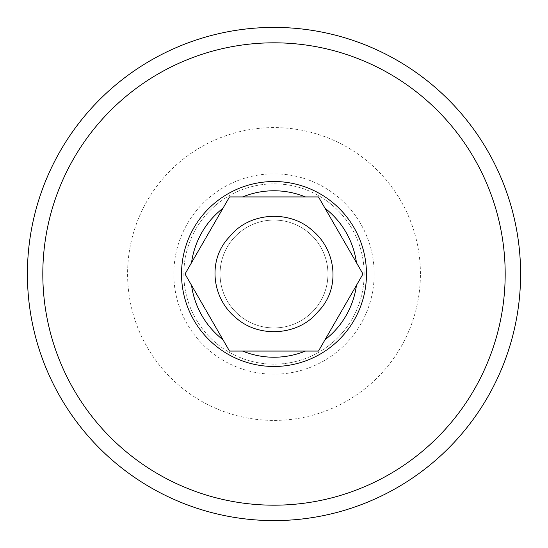 <?xml version="1.0" encoding="UTF-8"?>
<svg xmlns="http://www.w3.org/2000/svg" width="548" height="548" viewBox="0 0 548 548"><rect width="100%" height="100%" fill="white"/><g stroke="black" fill="none" stroke-linecap="round" stroke-linejoin="round"><path stroke-width="0.41" stroke-dasharray="2.74 2.06" d="M362.982 274L318.491 196.938L229.509 196.938L185.019 274L229.509 351.062L318.491 351.062L362.982 274M520.6 274A246.6 246.6 0 0 0 150.7 60.438A246.6 246.6 0 0 0 150.7 487.562A246.6 246.6 0 0 0 520.6 274A246.6 246.6 0 0 0 150.7 60.438A246.6 246.6 0 0 0 150.7 487.562A246.6 246.6 0 0 0 520.6 274A246.6 246.6 0 0 0 150.7 60.438A246.6 246.6 0 0 0 150.7 487.562A246.6 246.6 0 0 0 520.6 274M327.944 274A53.944 53.944 0 0 0 247.025 227.283A53.944 53.944 0 0 0 247.025 320.717A53.944 53.944 0 0 0 327.944 274A53.944 53.944 0 0 0 247.025 227.283A53.944 53.944 0 0 0 247.025 320.717A53.944 53.944 0 0 0 327.944 274A53.944 53.944 0 0 0 247.025 227.283A53.944 53.944 0 0 0 247.025 320.717A53.944 53.944 0 0 0 327.944 274M505.188 274A231.188 231.188 0 0 1 158.406 474.212A231.188 231.188 0 0 1 158.406 73.788A231.188 231.188 0 0 1 505.188 274M364.16 274A90.16 90.16 0 0 0 228.92 195.917A90.16 90.16 0 0 0 228.92 352.083A90.16 90.16 0 0 0 364.16 274A90.16 90.16 0 0 0 228.92 195.917A90.16 90.16 0 0 0 228.92 352.083A90.16 90.16 0 0 0 364.16 274M420.419 274A146.419 146.419 0 0 0 200.794 147.2A146.419 146.419 0 0 0 200.787 400.8A146.419 146.419 0 0 0 420.419 274M374.181 274A100.181 100.181 0 0 0 223.913 187.238A100.181 100.181 0 0 0 223.906 360.762A100.181 100.181 0 0 0 374.181 274"/><path stroke-width="0.82" d="M356.453 262.691L362.982 274L318.491 351.062L229.509 351.062L185.019 274L229.509 196.938L318.491 196.938L356.453 262.691A83.228 83.228 0 0 0 325.019 208.247M325.019 339.753A83.228 83.228 0 0 0 356.453 285.309M242.565 351.062A83.228 83.228 0 0 0 305.435 351.062M191.547 285.309A83.228 83.228 0 0 0 222.981 339.753M222.981 208.247A83.228 83.228 0 0 0 191.547 262.691M305.435 196.938A83.228 83.228 0 0 0 242.565 196.938M366.475 274A92.475 92.475 0 0 0 227.763 193.917A92.475 92.475 0 0 0 227.763 354.083A92.475 92.475 0 0 0 366.475 274M42.812 274A231.188 231.188 0 0 0 389.594 474.212A231.188 231.188 0 0 0 389.594 73.788A231.188 231.188 0 0 0 42.812 274M27.4 274A246.6 246.6 0 0 1 274 27.4A246.6 246.6 0 0 1 520.6 274A246.6 246.6 0 0 1 274 520.6A246.6 246.6 0 0 1 27.4 274M235.921 317.785C211.473 298.098 207.178 259.204 229.865 236.448C249.135 212.09 289.33 209.658 312.086 230.222C336.513 249.963 340.849 288.796 318.114 311.572C298.866 335.808 258.834 338.438 235.921 317.785"/></g></svg>
